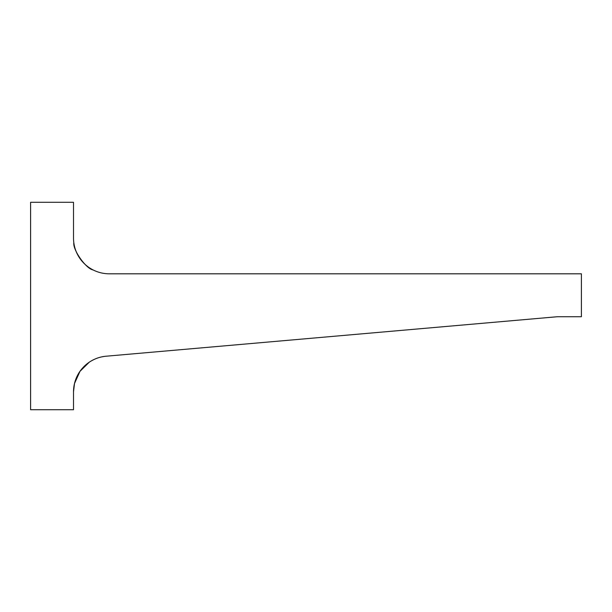 <?xml version="1.0" encoding="UTF-8"?>
<svg xmlns="http://www.w3.org/2000/svg" width="612" height="612" viewBox="0 0 612 612"><rect width="100%" height="100%" fill="white"/><g stroke="black" fill="none" stroke-linecap="round" stroke-linejoin="round"><path stroke-width="0.92" d="M558.978 316.733A35.764 35.764 0 0 0 555.857 316.863A35.764 35.764 0 0 1 558.978 316.733L581.4 316.733L581.4 273.809L109.288 273.809A35.764 35.764 0 0 1 73.516 238.045L73.516 202.281L30.6 202.281L30.6 409.719L73.516 409.719L73.516 391.841A35.764 35.764 0 0 1 106.167 356.207L555.857 316.863M93.123 269.953C85.971 268.752 72.767 249.987 73.823 242.704C72.767 249.987 85.971 268.752 93.123 269.953M78.282 255.885C82.475 262.372 86.95 266.809 91.716 269.196M73.516 391.841L74.511 383.464L79.973 371.346L89.253 362.212L79.981 371.339L74.511 383.487M89.253 362.212C94.386 358.777 100.024 356.781 106.167 356.207"/></g></svg>
